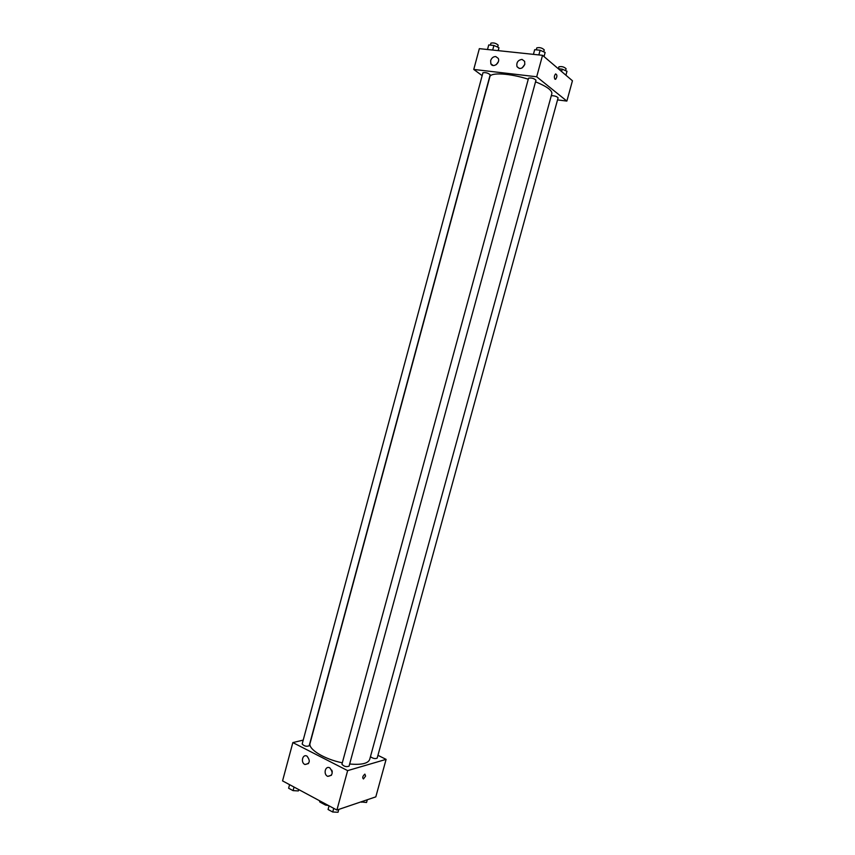 <?xml version="1.0" encoding="UTF-8"?>
<svg xmlns="http://www.w3.org/2000/svg" width="855" height="855" viewBox="0 0 855 855"><rect width="100%" height="100%" fill="white"/><g stroke="black" fill="none" stroke-linecap="round" stroke-linejoin="round"><path stroke-width="1.28" d="M328.427 805.506L325.531 805.068L319.802 801.99L319.439 800.686M320.069 801.017L319.802 801.99M325.798 804.095L325.531 805.068M377.931 755.318L386.107 759.368L375.815 796.86L336.902 810.048L282.556 780.893L292.848 742.589L303.204 740.109M365.577 776.105L363.461 778.958C362.157 777.794 362.627 776.18 364.871 774.117L365.577 776.105L364.871 774.117C362.627 776.18 362.157 777.794 363.461 778.958L365.577 776.105M386.107 759.368L347.643 770.622L336.902 810.048M329.795 767.865C333.471 772.77 332.777 775.603 327.732 776.351C323.137 774.577 325.135 765.535 329.624 767.779L329.795 767.865M306.998 756.119C310.568 760.939 309.895 763.739 304.957 764.498C300.49 762.756 302.467 753.843 306.838 756.044L306.998 756.119M347.643 770.622L292.848 742.589M331.847 770.195L332.285 771.958M341.936 764.21C343.87 766.475 346.254 767.127 349.064 766.166L535.989 80.188C533.841 78.318 531.361 77.645 528.55 78.179L341.936 764.21M302.168 743.989C304.081 746.137 306.411 746.746 309.168 745.806L490.182 74.802C488.077 72.974 485.661 72.301 482.936 72.771L302.168 743.989M370.439 756.696C373.047 758.556 375.292 759.037 377.173 758.118L558.101 97.833C556.808 96.423 554.532 95.707 551.304 95.685M528.272 79.216C510.05 73.284 490.46 72.183 489.862 76.8L310.076 743.241C307.875 749.098 324.237 759.229 342.321 762.81M349.663 763.996C361.376 765.054 368.056 763.536 369.691 759.443L551.86 93.644C552.223 90.374 546.783 86.43 535.54 81.802M473.755 69.437L536.694 76.779L542.54 55.319L479.345 48.65L473.755 69.437L482.167 75.646M557.535 99.896L566.865 101.082L536.694 76.779M524.799 64.403C522.384 68.892 519.776 69.629 516.976 66.605C516.292 62.458 517.97 60.064 522.042 59.401L524.649 61.346L524.799 64.403M490.642 60.62C491.614 57.926 493.314 56.569 495.74 56.548L498.241 58.375C500.581 62.907 492.843 68.507 490.845 63.751L490.642 60.62M566.865 101.082L572.444 80.765L542.54 55.319M524.81 64.36L522.17 67.898M498.347 61.731L496.253 64.67M554.938 79.194C554.008 77.345 554.243 75.582 555.622 73.915C557.31 74.791 557.332 76.565 555.664 79.258L554.938 79.194L555.664 79.258C557.332 76.565 557.31 74.791 555.622 73.915M565.914 75.208L566.993 71.275L562.227 69.159L558.294 68.721M562.227 69.159L561.585 71.521M558.39 68.731L558.914 66.818C561.639 66.209 564.033 66.84 566.085 68.699L565.561 70.634M498.369 50.659L498.935 47.677L493.923 45.475L488.729 44.941L487.5 49.505M498.935 47.677L498.134 50.627M493.923 45.475L492.683 50.06M490.385 45.112L490.92 43.145C493.677 42.547 496.092 43.231 498.176 45.176L497.653 47.111M544.015 56.569L545.137 52.476L540.125 50.231L534.685 49.675L533.413 54.346M540.125 50.231L538.853 54.923M536.267 49.836L536.801 47.869C539.644 47.207 542.123 47.869 544.24 49.868L543.705 51.834M367.297 799.746L366.549 802.492L360.906 801.915M361.654 801.659L361.505 802.225M298.855 789.635L298.363 790.928L293.083 790.629L288.616 788.225L289.578 784.655M298.737 789.571L298.363 790.928M294.045 787.06L293.083 790.629M338.815 809.407L338.035 812.25L332.734 812.004L328.064 809.493L329.057 805.848M333.728 808.349L332.734 812.004M327.732 776.351L331.462 775.261M304.957 764.498L308.505 763.547M516.976 66.605L519.338 68.486M490.845 63.751L493.143 65.514"/></g></svg>
